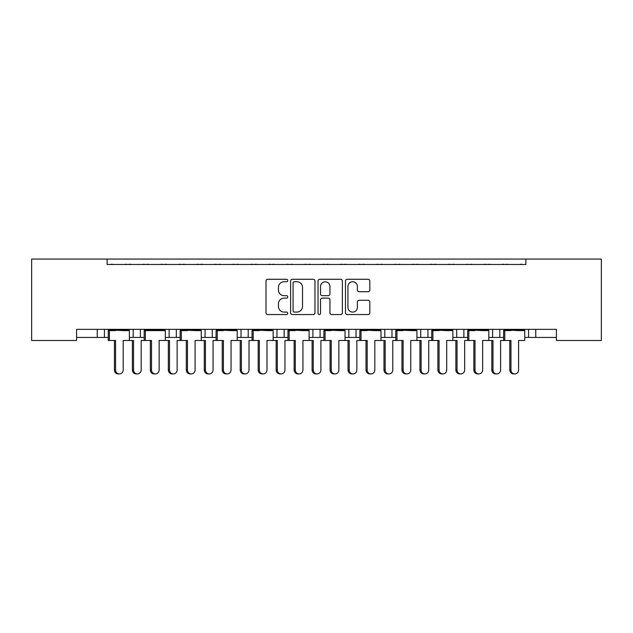 <?xml version="1.0" encoding="UTF-8"?>
<svg xmlns="http://www.w3.org/2000/svg" width="633" height="633" viewBox="0 0 633 633"><rect width="100%" height="100%" fill="white"/><g stroke="black" fill="none" stroke-linecap="round" stroke-linejoin="round"><path stroke-width="0.95" d="M287.746 280.506A1.234 1.234 0 0 0 286.512 279.272L267.767 279.272A1.764 1.764 0 0 0 266.002 281.036L266.002 312.789A1.764 1.764 0 0 0 267.767 314.554L286.512 314.554A1.234 1.234 0 0 0 287.746 313.319A1.234 1.234 0 0 0 286.512 312.085L284.082 312.085A5.642 5.642 0 0 1 278.441 306.435L278.441 303.793A5.642 5.642 0 0 1 284.082 298.143L286.512 298.143A1.234 1.234 0 0 0 287.746 296.909A1.234 1.234 0 0 0 286.512 295.674L284.082 295.674A5.642 5.642 0 0 1 278.441 290.033L278.441 287.382A5.642 5.642 0 0 1 284.082 281.74L286.512 281.74A1.234 1.234 0 0 0 287.746 280.506M368.05 291.71A1.764 1.764 0 0 0 369.814 289.946L369.814 281.036A1.764 1.764 0 0 0 368.05 279.272L347.24 279.272A1.764 1.764 0 0 0 345.476 281.036L345.476 312.789A1.764 1.764 0 0 0 347.24 314.554L368.058 314.554A1.764 1.764 0 0 0 369.814 312.789L369.814 302.028A1.764 1.764 0 0 0 368.058 300.264L359.148 300.264A1.764 1.764 0 0 0 357.384 302.028L357.384 307.361A4.716 4.716 0 0 1 352.66 312.085A4.716 4.716 0 0 1 347.944 307.361L347.944 286.456A4.716 4.716 0 0 1 352.66 281.74A4.716 4.716 0 0 1 357.384 286.456L357.384 289.946A1.764 1.764 0 0 0 359.148 291.71L368.05 291.71M556.423 329.35L76.577 329.35L76.577 340.491L31.65 340.491L31.65 259.079L601.35 259.079L601.35 340.491L556.423 340.491L556.423 329.35M107.127 259.079L107.127 264.475L525.873 264.475L525.873 259.079M314.957 281.036A1.764 1.764 0 0 0 313.193 279.272L292.375 279.272A1.764 1.764 0 0 0 290.61 281.036L290.61 312.789A1.764 1.764 0 0 0 292.375 314.554L313.193 314.554A1.764 1.764 0 0 0 314.957 312.789L314.957 281.036M319.807 279.272L340.625 279.272A1.764 1.764 0 0 1 342.39 281.036L342.39 312.789A1.764 1.764 0 0 1 340.625 314.554L331.716 314.554A1.764 1.764 0 0 1 329.951 312.789L329.951 299.907A1.764 1.764 0 0 0 328.187 298.143L322.276 298.143A1.764 1.764 0 0 0 320.512 299.907L320.512 313.319A1.234 1.234 0 0 1 319.277 314.554A1.234 1.234 0 0 1 318.043 313.319L318.043 281.036A1.764 1.764 0 0 1 319.807 279.272M535.755 329.35L535.755 337.436L528.563 337.436L528.563 329.35L528.563 337.436L524.749 337.436M499.809 329.35L499.809 337.436L503.623 337.436M535.755 337.436L556.423 337.436M452.864 337.436L463.87 337.436L463.87 329.35L463.87 337.436L467.684 337.436M488.811 337.436L492.624 337.436L492.624 329.35M456.678 337.436L456.678 329.35L456.678 337.436M416.918 337.436L427.924 337.436L427.924 329.35L427.924 337.436L431.738 337.436M391.977 329.35L391.977 337.436L395.791 337.436M345.032 337.436L356.039 337.436L356.039 329.35L356.039 337.436L359.853 337.436M380.979 337.436L384.793 337.436L384.793 329.35M348.846 337.436L348.846 329.35L348.846 337.436M320.092 329.35L320.092 337.436L323.906 337.436M284.154 329.35L284.154 337.436L287.968 337.436M309.094 337.436L312.908 337.436L312.908 329.35M248.207 329.35L248.207 337.436L252.021 337.436M273.147 337.436L276.961 337.436L276.961 329.35M201.262 337.436L212.261 337.436L212.261 329.35L212.261 337.436L216.082 337.436M237.209 337.436L241.023 337.436L241.023 329.35M165.316 337.436L176.322 337.436L176.322 329.35L176.322 337.436L180.136 337.436M169.13 337.436L169.13 329.35L169.13 337.436M129.377 337.436L140.376 337.436L140.376 329.35L140.376 337.436L144.189 337.436M133.191 337.436L133.191 329.35L133.191 337.436M104.437 329.35L104.437 337.436L108.251 337.436M76.577 337.436L97.245 337.436L97.245 329.35M499.809 337.436L492.624 337.436M391.977 337.436L384.793 337.436M320.092 337.436L312.908 337.436M284.154 337.436L276.961 337.436M248.207 337.436L241.023 337.436M104.437 337.436L97.245 337.436M107.127 264.475L525.873 264.475M205.076 337.436L205.076 329.35M420.739 337.436L420.739 329.35M294.313 281.74A1.234 1.234 0 0 0 293.079 282.975L293.079 310.85A1.234 1.234 0 0 0 294.321 312.085L296.877 312.085A5.642 5.642 0 0 0 302.519 306.435L302.519 287.382A5.642 5.642 0 0 0 296.877 281.74L294.313 281.74M329.951 286.543A4.716 4.716 0 0 0 325.235 281.827A4.716 4.716 0 0 0 320.512 286.543L320.512 293.91A1.764 1.764 0 0 0 322.276 295.674L328.187 295.674A1.764 1.764 0 0 0 329.951 293.91L329.951 286.543M119.392 373.921L118.229 373.921A3.956 3.822 -90 0 1 114.415 369.965L115.578 369.965A3.956 3.822 90 0 0 119.392 373.921A3.956 3.822 90 0 0 123.213 369.965L123.213 340.491L129.377 340.491L129.377 330.608L123.213 330.608L129.148 329.888L129.148 329.35M108.48 329.35L108.48 329.888L129.148 329.888M113.014 264.475A1.796 1.796 0 0 0 112.231 264.293L111.408 264.293A1.796 1.796 0 0 0 110.625 264.475M126.996 264.475A1.796 1.796 0 0 0 126.212 264.293L125.397 264.293A1.796 1.796 0 0 0 124.614 264.475M114.415 330.608L108.48 329.888L123.213 330.608M115.578 369.965L115.578 340.491L108.251 340.491L108.251 330.608L115.578 330.608M109.414 340.491L109.414 330.608M114.415 369.965L114.415 340.491M137.369 373.921L136.206 373.921A3.956 3.822 -90 0 1 132.384 369.965L133.547 369.965A3.956 3.822 90 0 0 137.369 373.921A3.956 3.822 90 0 0 141.183 369.965L141.183 340.491L144.189 340.491L144.189 330.608L159.152 330.608L165.086 329.888L165.086 329.35M130.984 264.475A1.796 1.796 0 0 0 130.2 264.293L129.385 264.293A1.796 1.796 0 0 0 128.602 264.475M144.965 264.475A1.796 1.796 0 0 0 144.182 264.293L143.367 264.293A1.796 1.796 0 0 0 142.583 264.475M133.547 369.965L133.547 340.491L129.377 340.491M132.384 369.965L132.384 340.491M155.338 373.921L154.175 373.921A3.956 3.822 -90 0 1 150.353 369.965L151.516 369.965A3.956 3.822 90 0 0 155.338 373.921A3.956 3.822 90 0 0 159.152 369.965L159.152 340.491L165.316 340.491L165.316 330.608L159.152 330.608M144.419 329.35L144.419 329.888L165.086 329.888M148.953 264.475A1.796 1.796 0 0 0 148.169 264.293L147.354 264.293A1.796 1.796 0 0 0 146.571 264.475M162.942 264.475A1.796 1.796 0 0 0 162.159 264.293L161.344 264.293A1.796 1.796 0 0 0 160.56 264.475M150.353 330.608L144.419 329.888L151.516 330.608M151.516 369.965L151.516 340.491L144.189 340.491M145.353 340.491L145.353 330.608M150.353 369.965L150.353 340.491M191.277 373.921L190.114 373.921A3.956 3.822 -90 0 1 186.3 369.965L187.463 369.965A3.956 3.822 90 0 0 191.277 373.921A3.956 3.822 90 0 0 195.099 369.965L195.099 340.491L201.262 340.491L201.262 330.608L195.099 330.608L201.033 329.888L201.033 329.35M180.365 329.35L180.365 329.888L201.033 329.888M184.899 264.475A1.796 1.796 0 0 0 184.116 264.293L183.301 264.293A1.796 1.796 0 0 0 182.518 264.475M198.881 264.475A1.796 1.796 0 0 0 198.097 264.293L197.282 264.293A1.796 1.796 0 0 0 196.499 264.475M186.3 330.608L180.365 329.888L195.099 330.608M187.463 369.965L187.463 340.491L180.136 340.491L180.136 330.608L187.463 330.608M181.299 340.491L181.299 330.608M186.3 369.965L186.3 340.491M227.223 373.921L226.06 373.921A3.956 3.822 -90 0 1 222.238 369.965L223.402 369.965A3.956 3.822 90 0 0 227.223 373.921A3.956 3.822 90 0 0 231.045 369.965L231.045 340.491L237.209 340.491L237.209 330.608L231.045 330.608L236.979 329.888L236.979 329.35M216.312 329.35L216.312 329.888L236.979 329.888M220.838 264.475A1.796 1.796 0 0 0 220.055 264.293L219.24 264.293A1.796 1.796 0 0 0 218.456 264.475M234.827 264.475A1.796 1.796 0 0 0 234.044 264.293L233.229 264.293A1.796 1.796 0 0 0 232.446 264.475M222.238 330.608L216.312 329.888L231.045 330.608M223.402 369.965L223.402 340.491L216.082 340.491L216.082 330.608L223.402 330.608M217.246 340.491L217.246 330.608M222.238 369.965L222.238 340.491M263.17 373.921L262.007 373.921A3.956 3.822 -90 0 1 258.185 369.965L259.348 369.965A3.956 3.822 90 0 0 263.17 373.921A3.956 3.822 90 0 0 266.984 369.965L266.984 340.491L273.147 340.491L273.147 330.608L266.984 330.608L272.918 329.888L272.918 329.35M252.251 329.35L252.251 329.888L272.918 329.888M256.784 264.475A1.796 1.796 0 0 0 256.001 264.293L255.186 264.293A1.796 1.796 0 0 0 254.403 264.475M270.766 264.475A1.796 1.796 0 0 0 269.982 264.293L269.167 264.293A1.796 1.796 0 0 0 268.384 264.475M258.185 330.608L252.251 329.888L266.984 330.608M259.348 369.965L259.348 340.491L252.021 340.491L252.021 330.608L259.348 330.608M253.184 340.491L253.184 330.608M258.185 369.965L258.185 340.491M299.108 373.921L297.945 373.921A3.956 3.822 -90 0 1 294.131 369.965L295.294 369.965A3.956 3.822 90 0 0 299.108 373.921A3.956 3.822 90 0 0 302.93 369.965L302.93 340.491L309.094 340.491L309.094 330.608L302.93 330.608L308.864 329.888L308.864 329.35M288.197 329.35L288.197 329.888L308.864 329.888M292.723 264.475A1.796 1.796 0 0 0 291.94 264.293L291.125 264.293A1.796 1.796 0 0 0 290.341 264.475M306.712 264.475A1.796 1.796 0 0 0 305.929 264.293L305.114 264.293A1.796 1.796 0 0 0 304.331 264.475M294.131 330.608L288.197 329.888L302.93 330.608M295.294 369.965L295.294 340.491L287.968 340.491L287.968 330.608L295.294 330.608M289.131 340.491L289.131 330.608M294.131 369.965L294.131 340.491M335.055 373.921L333.892 373.921A3.956 3.822 -90 0 1 330.07 369.965L331.233 369.965A3.956 3.822 90 0 0 335.055 373.921A3.956 3.822 90 0 0 338.869 369.965L338.869 340.491L345.032 340.491L345.032 330.608L338.869 330.608L344.803 329.888L344.803 329.35M324.136 329.35L324.136 329.888L344.803 329.888M328.669 264.475A1.796 1.796 0 0 0 327.886 264.293L327.071 264.293A1.796 1.796 0 0 0 326.288 264.475M342.659 264.475A1.796 1.796 0 0 0 341.875 264.293L341.06 264.293A1.796 1.796 0 0 0 340.277 264.475M330.07 330.608L324.136 329.888L338.869 330.608M331.233 369.965L331.233 340.491L323.906 340.491L323.906 330.608L331.233 330.608M325.069 340.491L325.069 330.608M330.07 369.965L330.07 340.491M370.993 373.921L369.83 373.921A3.956 3.822 -90 0 1 366.016 369.965L367.18 369.965A3.956 3.822 90 0 0 370.993 373.921A3.956 3.822 90 0 0 374.815 369.965L374.815 340.491L380.979 340.491L380.979 330.608L374.815 330.608L380.75 329.888L380.75 329.35M360.082 329.35L360.082 329.888L380.75 329.888M364.616 264.475A1.796 1.796 0 0 0 363.833 264.293L363.018 264.293A1.796 1.796 0 0 0 362.234 264.475M378.597 264.475A1.796 1.796 0 0 0 377.814 264.293L376.999 264.293A1.796 1.796 0 0 0 376.216 264.475M366.016 330.608L360.082 329.888L374.815 330.608M367.18 369.965L367.18 340.491L359.853 340.491L359.853 330.608L367.18 330.608M361.016 340.491L361.016 330.608M366.016 369.965L366.016 340.491M406.94 373.921L405.777 373.921A3.956 3.822 -90 0 1 401.955 369.965L403.118 369.965A3.956 3.822 90 0 0 406.94 373.921A3.956 3.822 90 0 0 410.762 369.965L410.762 340.491L416.918 340.491L416.918 330.608L410.762 330.608L416.688 329.888L416.688 329.35M396.021 329.35L396.021 329.888L416.688 329.888M400.554 264.475A1.796 1.796 0 0 0 399.771 264.293L398.956 264.293A1.796 1.796 0 0 0 398.173 264.475M414.544 264.475A1.796 1.796 0 0 0 413.76 264.293L412.945 264.293A1.796 1.796 0 0 0 412.162 264.475M401.955 330.608L396.021 329.888L410.762 330.608M403.118 369.965L403.118 340.491L395.791 340.491L395.791 330.608L403.118 330.608M396.954 340.491L396.954 330.608M401.955 369.965L401.955 340.491M173.307 373.921L172.144 373.921A3.956 3.822 -90 0 1 168.331 369.965L169.486 369.965A3.956 3.822 90 0 0 173.307 373.921A3.956 3.822 90 0 0 177.129 369.965L177.129 340.491L180.136 340.491M166.922 264.475A1.796 1.796 0 0 0 166.139 264.293L165.324 264.293A1.796 1.796 0 0 0 164.54 264.475M180.911 264.475A1.796 1.796 0 0 0 180.128 264.293L179.313 264.293A1.796 1.796 0 0 0 178.53 264.475M169.486 369.965L169.486 340.491L165.316 340.491M168.331 369.965L168.331 340.491M209.254 373.921L208.091 373.921A3.956 3.822 -90 0 1 204.269 369.965L205.432 369.965A3.956 3.822 90 0 0 209.254 373.921A3.956 3.822 90 0 0 213.068 369.965L213.068 340.491L216.082 340.491M202.869 264.475A1.796 1.796 0 0 0 202.085 264.293L201.27 264.293A1.796 1.796 0 0 0 200.487 264.475M216.858 264.475A1.796 1.796 0 0 0 216.075 264.293L215.252 264.293A1.796 1.796 0 0 0 214.468 264.475M205.432 369.965L205.432 340.491L201.262 340.491M204.269 369.965L204.269 340.491M245.193 373.921L244.029 373.921A3.956 3.822 -90 0 1 240.216 369.965L241.379 369.965A3.956 3.822 90 0 0 245.193 373.921A3.956 3.822 90 0 0 249.014 369.965L249.014 340.491L252.021 340.491M238.815 264.475A1.796 1.796 0 0 0 238.032 264.293L237.209 264.293A1.796 1.796 0 0 0 236.425 264.475M252.796 264.475A1.796 1.796 0 0 0 252.013 264.293L251.198 264.293A1.796 1.796 0 0 0 250.415 264.475M241.379 369.965L241.379 340.491L237.209 340.491M240.216 369.965L240.216 340.491M281.139 373.921L279.976 373.921A3.956 3.822 -90 0 1 276.154 369.965L277.317 369.965A3.956 3.822 90 0 0 281.139 373.921A3.956 3.822 90 0 0 284.961 369.965L284.961 340.491L287.968 340.491M274.754 264.475A1.796 1.796 0 0 0 273.97 264.293L273.155 264.293A1.796 1.796 0 0 0 272.372 264.475M288.743 264.475A1.796 1.796 0 0 0 287.96 264.293L287.145 264.293A1.796 1.796 0 0 0 286.361 264.475M277.317 369.965L277.317 340.491L273.147 340.491M276.154 369.965L276.154 340.491M317.078 373.921L315.922 373.921A3.956 3.822 -90 0 1 312.101 369.965L313.264 369.965A3.956 3.822 90 0 0 317.078 373.921A3.956 3.822 90 0 0 320.899 369.965L320.899 340.491L323.906 340.491M310.7 264.475A1.796 1.796 0 0 0 309.917 264.293L309.102 264.293A1.796 1.796 0 0 0 308.318 264.475M324.682 264.475A1.796 1.796 0 0 0 323.898 264.293L323.083 264.293A1.796 1.796 0 0 0 322.3 264.475M313.264 369.965L313.264 340.491L309.094 340.491M312.101 369.965L312.101 340.491M353.024 373.921L351.861 373.921A3.956 3.822 -90 0 1 348.039 369.965L349.202 369.965A3.956 3.822 90 0 0 353.024 373.921A3.956 3.822 90 0 0 356.846 369.965L356.846 340.491L359.853 340.491M346.639 264.475A1.796 1.796 0 0 0 345.855 264.293L345.04 264.293A1.796 1.796 0 0 0 344.257 264.475M360.628 264.475A1.796 1.796 0 0 0 359.845 264.293L359.03 264.293A1.796 1.796 0 0 0 358.246 264.475M349.202 369.965L349.202 340.491L345.032 340.491M348.039 369.965L348.039 340.491M388.971 373.921L387.807 373.921A3.956 3.822 -90 0 1 383.986 369.965L385.149 369.965A3.956 3.822 90 0 0 388.971 373.921A3.956 3.822 90 0 0 392.784 369.965L392.784 340.491L395.791 340.491M382.585 264.475A1.796 1.796 0 0 0 381.802 264.293L380.987 264.293A1.796 1.796 0 0 0 380.204 264.475M396.575 264.475A1.796 1.796 0 0 0 395.791 264.293L394.968 264.293A1.796 1.796 0 0 0 394.185 264.475M385.149 369.965L385.149 340.491L380.979 340.491M383.986 369.965L383.986 340.491M442.886 373.921L441.723 373.921A3.956 3.822 -90 0 1 437.901 369.965L439.065 369.965A3.956 3.822 90 0 0 442.886 373.921A3.956 3.822 90 0 0 446.7 369.965L446.7 340.491L452.864 340.491L452.864 330.608L446.7 330.608L452.635 329.888L452.635 329.35M431.967 329.35L431.967 329.888L452.635 329.888M436.501 264.475A1.796 1.796 0 0 0 435.718 264.293L434.903 264.293A1.796 1.796 0 0 0 434.119 264.475M450.482 264.475A1.796 1.796 0 0 0 449.699 264.293L448.884 264.293A1.796 1.796 0 0 0 448.101 264.475M437.901 330.608L431.967 329.888L446.7 330.608M439.065 369.965L439.065 340.491L431.738 340.491L431.738 330.608L439.065 330.608M432.901 340.491L432.901 330.608M437.901 369.965L437.901 340.491M478.825 373.921L477.662 373.921A3.956 3.822 -90 0 1 473.848 369.965L475.003 369.965A3.956 3.822 90 0 0 478.825 373.921A3.956 3.822 90 0 0 482.647 369.965L482.647 340.491L488.811 340.491L488.811 330.608L482.647 330.608L488.581 329.888L488.581 329.35M467.914 329.35L467.914 329.888L488.581 329.888M472.44 264.475A1.796 1.796 0 0 0 471.656 264.293L470.841 264.293A1.796 1.796 0 0 0 470.058 264.475M486.429 264.475A1.796 1.796 0 0 0 485.646 264.293L484.831 264.293A1.796 1.796 0 0 0 484.047 264.475M473.848 330.608L467.914 329.888L482.647 330.608M475.003 369.965L475.003 340.491L467.684 340.491L467.684 330.608L475.003 330.608M468.847 340.491L468.847 330.608M473.848 369.965L473.848 340.491M514.771 373.921L513.608 373.921A3.956 3.822 -90 0 1 509.787 369.965L510.95 369.965A3.956 3.822 90 0 0 514.771 373.921A3.956 3.822 90 0 0 518.585 369.965L518.585 340.491L524.749 340.491L524.749 330.608L518.585 330.608L524.52 329.888L524.52 329.35M503.852 329.35L503.852 329.888L524.52 329.888M508.386 264.475A1.796 1.796 0 0 0 507.603 264.293L506.788 264.293A1.796 1.796 0 0 0 506.004 264.475M522.375 264.475A1.796 1.796 0 0 0 521.592 264.293L520.769 264.293A1.796 1.796 0 0 0 519.986 264.475M509.787 330.608L503.852 329.888L518.585 330.608M510.95 369.965L510.95 340.491L503.623 340.491L503.623 330.608L510.95 330.608M504.786 340.491L504.786 330.608M509.787 369.965L509.787 340.491M424.909 373.921L423.746 373.921A3.956 3.822 -90 0 1 419.932 369.965L421.095 369.965A3.956 3.822 90 0 0 424.909 373.921A3.956 3.822 90 0 0 428.731 369.965L428.731 340.491L431.738 340.491M418.532 264.475A1.796 1.796 0 0 0 417.748 264.293L416.925 264.293A1.796 1.796 0 0 0 416.142 264.475M432.513 264.475A1.796 1.796 0 0 0 431.73 264.293L430.915 264.293A1.796 1.796 0 0 0 430.131 264.475M421.095 369.965L421.095 340.491L416.918 340.491M419.932 369.965L419.932 340.491M460.856 373.921L459.693 373.921A3.956 3.822 -90 0 1 455.871 369.965L457.034 369.965A3.956 3.822 90 0 0 460.856 373.921A3.956 3.822 90 0 0 464.669 369.965L464.669 340.491L467.684 340.491M454.47 264.475A1.796 1.796 0 0 0 453.687 264.293L452.872 264.293A1.796 1.796 0 0 0 452.089 264.475M468.46 264.475A1.796 1.796 0 0 0 467.676 264.293L466.861 264.293A1.796 1.796 0 0 0 466.078 264.475M457.034 369.965L457.034 340.491L452.864 340.491M455.871 369.965L455.871 340.491M496.794 373.921L495.631 373.921A3.956 3.822 -90 0 1 491.817 369.965L492.98 369.965A3.956 3.822 90 0 0 496.794 373.921A3.956 3.822 90 0 0 500.616 369.965L500.616 340.491L503.623 340.491M490.417 264.475A1.796 1.796 0 0 0 489.633 264.293L488.818 264.293A1.796 1.796 0 0 0 488.035 264.475M504.398 264.475A1.796 1.796 0 0 0 503.615 264.293L502.8 264.293A1.796 1.796 0 0 0 502.016 264.475M492.98 369.965L492.98 340.491L488.811 340.491M491.817 369.965L491.817 340.491"/></g></svg>

